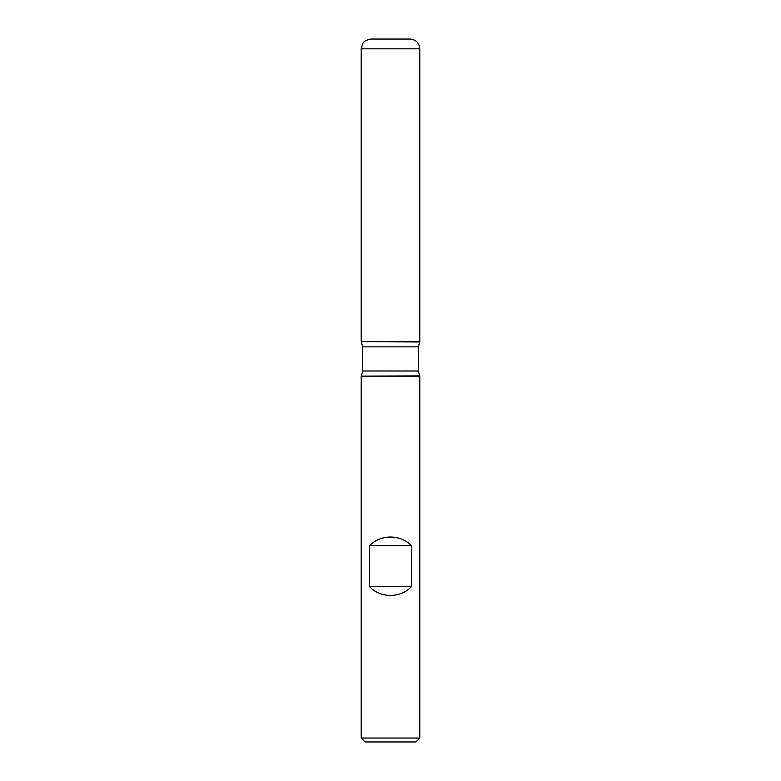<?xml version="1.0" encoding="UTF-8"?>
<svg xmlns="http://www.w3.org/2000/svg" width="781" height="781" viewBox="0 0 781 781"><rect width="100%" height="100%" fill="white"/><g stroke="black" fill="none" stroke-linecap="round" stroke-linejoin="round"><path stroke-width="1.17" d="M419.787 376.149L361.212 376.149L361.212 738.045L419.787 738.045L419.787 376.149L418.323 370.995L418.323 346.842L419.787 341.688L361.212 341.688L419.787 341.688L419.787 48.812L361.212 48.812L361.212 341.688L390.5 341.688M369.589 586.726C380.445 598.305 400.555 598.305 411.411 586.726L411.411 545.724C400.555 534.145 380.445 534.145 369.589 545.724L369.589 586.726L411.411 586.726M419.631 341.961L361.212 341.688L361.212 48.812L362.735 43.58C363.526 41.491 366.279 39.977 370.975 39.05L410.025 39.05C415.951 39.626 419.212 42.887 419.787 48.812M419.787 738.045L415.882 741.95L365.118 741.95L361.212 738.045M369.589 545.724L411.411 545.724M419.631 375.876L361.212 376.149M418.323 346.842L362.677 346.842L362.677 370.995L418.323 370.995M362.677 370.995L361.369 375.876M361.369 341.961L362.677 346.842"/></g></svg>
